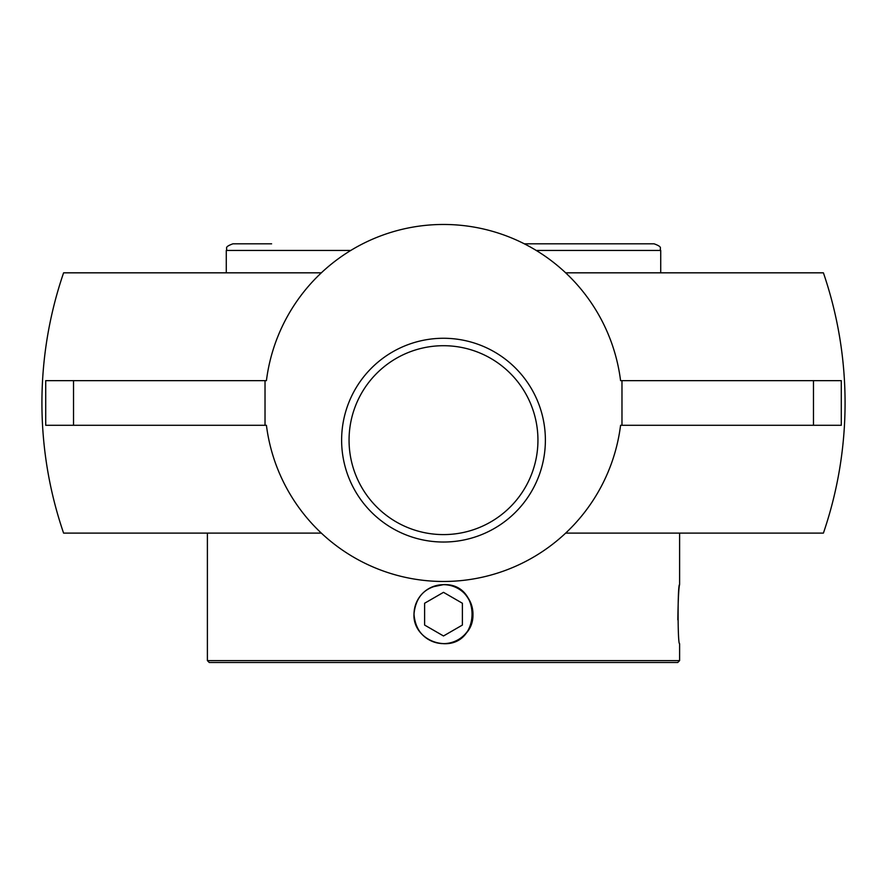 <?xml version="1.0" encoding="UTF-8"?>
<svg xmlns="http://www.w3.org/2000/svg" width="887" height="887" viewBox="0 0 887 887"><rect width="100%" height="100%" fill="white"/><g stroke="black" fill="none" stroke-linecap="round" stroke-linejoin="round"><path stroke-width="1.33" d="M321.36 533.109L63.598 533.109A401.578 401.578 0 0 1 63.598 272.83L321.36 272.83M565.64 272.83L823.402 272.83A401.578 401.578 0 0 1 823.402 533.109L565.64 533.109M349.057 440.152A94.443 94.443 0 0 1 443.5 345.708A94.443 94.443 0 0 1 537.943 440.152A94.443 94.443 0 0 1 443.5 534.595A94.443 94.443 0 0 1 349.057 440.152A94.443 94.443 0 0 0 443.5 534.595A94.443 94.443 0 0 0 537.943 440.152A94.443 94.443 0 0 0 443.5 345.708A94.443 94.443 0 0 0 349.057 440.152M545.383 440.152A101.883 101.883 0 0 0 392.564 351.917A101.883 101.883 0 0 0 392.564 528.386A101.883 101.883 0 0 0 545.383 440.152M621.975 425.283L621.975 380.656L841.286 380.656L841.286 425.283L620.578 425.283A178.475 178.475 0 0 1 266.422 425.283L45.714 425.283L45.714 380.656L266.422 380.656A178.475 178.475 0 0 1 620.578 380.656L621.975 380.656M265.025 380.656L265.025 425.283M271.61 243.825L232.893 243.825C223.369 247.296 227.892 248.183 226.274 250.433L350.831 250.433M536.169 250.433L660.726 250.433C659.108 248.183 663.631 247.296 654.107 243.825L524.295 243.825M443.134 643.663C481.397 645.98 481.829 582.826 443.5 584.644L431.925 587.006M414.362 609.458L413.996 613.316M413.985 614.148C415.737 596.23 425.572 586.385 443.5 584.644C468.779 583.28 483.193 618.117 464.367 635.025C447.469 653.841 412.621 639.427 413.985 614.148C415.449 631.2 424.673 641.024 441.659 643.607M679.608 533.109L679.608 584.644C677.601 582.814 677.601 645.492 679.608 643.663L679.608 660.615L207.392 660.615L207.392 533.109M679.608 584.644C678.743 587.405 678.156 599.135 677.834 619.836M207.392 660.615L209.277 662.511L677.723 662.511L679.608 660.615M443.5 643.618A29.471 29.471 0 0 1 414.029 614.148A29.471 29.471 0 0 1 443.5 584.688A29.471 29.471 0 0 1 472.971 614.148A29.471 29.471 0 0 1 443.5 643.618M462.393 625.058L443.5 635.968L424.607 625.058L424.607 603.249L443.5 592.339L462.393 603.249L462.393 625.058M813.468 425.283L813.468 380.656M73.532 425.283L73.532 380.656M226.274 250.433L226.274 272.83M660.726 250.433L660.726 272.83"/></g></svg>
